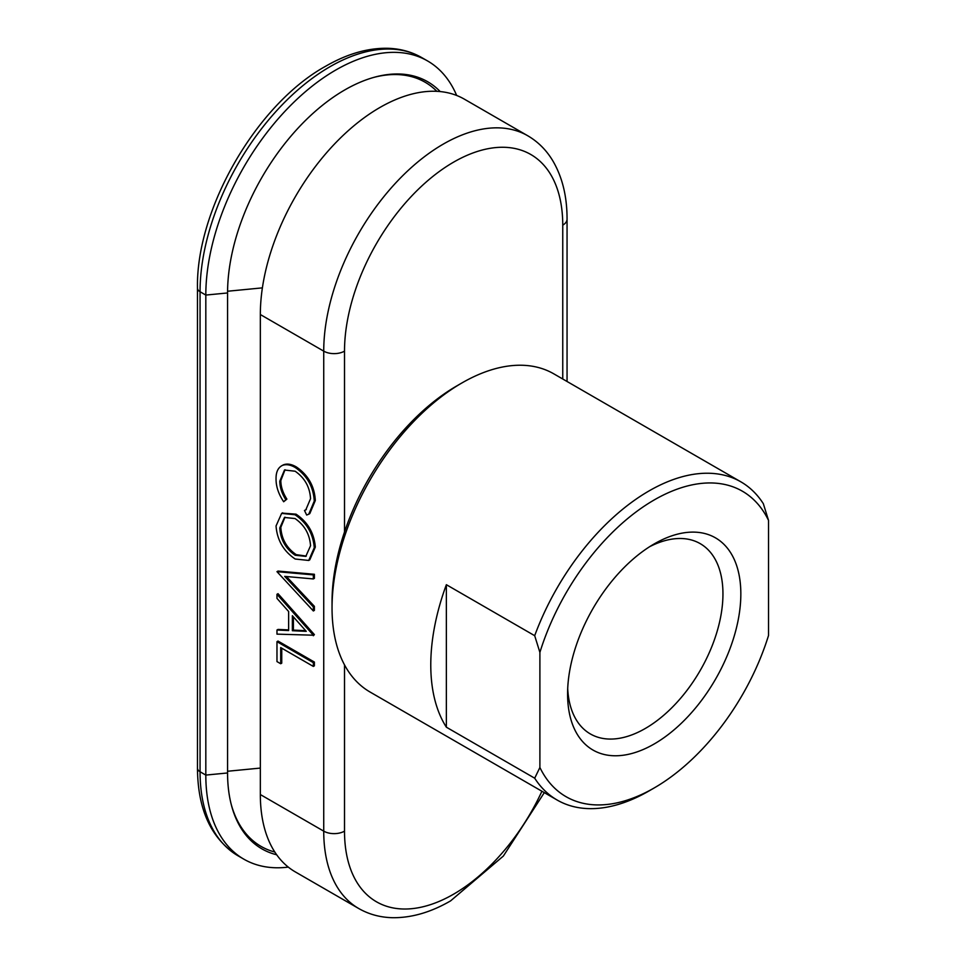 <?xml version="1.0" encoding="UTF-8"?>
<svg xmlns="http://www.w3.org/2000/svg" width="966" height="966" viewBox="0 0 966 966"><rect width="100%" height="100%" fill="white"/><g stroke="black" fill="none" stroke-linecap="round" stroke-linejoin="round"><path stroke-width="1.45" d="M456.664 95.465A183.721 106.067 120 0 0 427.588 60.955A183.721 106.067 120 0 0 335.721 70.059A183.721 106.067 120 0 0 205.818 295.065L205.818 775.082A183.721 106.067 120 0 0 243.867 859.185A183.721 106.067 120 0 0 288.291 867.106M440.182 91.577A165.766 95.706 120 0 0 374.579 77.183A165.766 95.706 120 0 0 344.777 89.935A165.766 95.706 120 0 0 227.565 292.964L227.565 772.969A165.766 95.706 120 0 0 231.417 805.161A165.766 95.706 120 0 0 276.674 854.777M231.152 804.147A164.063 94.716 120 0 0 274.815 852.036M260.337 794.547A169.014 97.578 120 0 0 295.342 871.924L358.736 908.523A169.014 97.578 120 0 1 323.731 831.146L260.337 794.547L260.337 314.53A169.014 97.578 120 0 1 379.843 107.528A169.014 97.578 120 0 1 464.356 99.16L527.75 135.759A169.014 97.578 120 0 0 443.237 144.127A169.014 97.578 120 0 0 323.731 351.141L260.337 314.53M281.746 648.186L281.746 663.147L280.708 663.739L276.976 661.589L276.976 641.665L278.015 641.062L314.385 662.06L314.385 665.828L313.346 666.431L280.708 647.582L280.708 663.739M276.976 630.025L288.629 630.544L288.629 611.514L276.976 598.389L276.976 594.283L313.346 635.205L276.976 634.131L276.976 630.025L278.015 629.434L288.629 629.904M276.976 594.283L278.015 593.679L314.385 634.602L313.346 635.737M286.431 576.533L314.385 606.334L314.385 610.367L313.346 610.971L276.976 571.667L278.015 571.063L314.385 574.287L314.385 578.332L313.346 578.936L284.68 576.376L313.346 606.926L314.385 606.334M304.483 510.483L305.799 509.867L310.545 498.71C309.869 487.069 304.725 477.892 295.125 471.215L284.499 470.031L279.778 481.201C279.826 487.287 281.843 493.457 285.839 499.712L283.666 501.752C278.582 494.157 276.034 486.598 276.047 479.076C275.914 472.096 278.039 467.544 282.398 465.431C286.153 463.982 290.476 464.706 295.367 467.592C307.164 475.731 313.467 486.9 314.276 501.1L308.758 514.202L306.669 515.035L304.483 510.483L306.319 509.541M285.03 469.754L280.816 480.609C280.865 486.695 282.881 492.853 286.878 499.108L283.666 501.752M283.436 464.827L281.384 465.926L283.436 464.827C287.192 463.39 291.515 464.103 296.417 466.989C308.202 475.127 314.505 486.296 315.314 500.509L309.796 513.598L308.758 514.202M315.314 547.094L309.76 559.857L308.722 560.461L295.173 559.012C283.485 551.079 277.109 540.054 276.047 525.963L281.637 513.393L295.004 514.757L296.043 514.166C307.719 522.038 314.143 533.015 315.314 547.094L314.276 547.698L308.722 560.461M282.169 513.115L296.043 514.166M436.874 91.335A164.063 94.716 120 0 0 373.564 77.461M279.778 481.201L280.816 480.609M285.839 499.712L286.878 499.108M295.367 467.592L296.417 466.989M314.276 501.1L315.314 500.509M295.004 514.757C306.681 522.63 313.105 533.618 314.276 547.698M295.016 518.537L284.463 517.462L279.778 527.955C280.478 539.535 285.61 548.64 295.185 555.245L305.811 556.38L310.545 545.73C309.7 534.174 304.519 525.106 295.016 518.537M284.994 517.184L280.816 527.364L279.778 527.955M280.816 527.364C281.517 538.943 286.648 548.036 296.224 554.653L295.185 555.245M296.224 554.653L306.307 556.066M313.346 606.926L313.346 610.971M276.976 571.667L313.346 574.891L314.385 574.287M313.346 574.891L313.346 578.936M313.346 635.205L314.385 634.602M292.36 615.704L292.36 630.713L306.258 631.341L292.36 615.704M293.398 616.876L293.398 630.122L292.36 630.713M293.398 630.122L305.654 630.665M276.976 641.665L313.346 662.664L314.385 662.06M313.346 662.664L313.346 666.431M534.693 635.7A183.721 106.067 -60 0 1 649.019 490.933A183.721 106.067 -60 0 1 740.874 481.841A183.721 106.067 -60 0 1 763.333 503.697L768.525 520.396L768.525 635.495A176.367 101.828 120 0 1 654.211 787.942L649.019 790.949A183.721 106.067 -60 0 1 557.153 800.041A183.721 106.067 -60 0 1 534.693 778.198L539.897 767.499L539.897 652.388L534.693 635.7L446.364 584.696A183.721 106.067 120 0 0 446.364 727.193L534.693 778.198M768.525 520.396A176.367 101.828 120 0 0 654.211 499.941A176.367 101.828 120 0 0 539.897 652.388M654.211 543.918L654.211 543.918A122.501 70.723 -60 0 1 740.837 593.933A122.501 70.723 -60 0 1 654.211 743.965A122.501 70.723 -60 0 1 567.585 693.95A122.501 70.723 -60 0 1 654.211 543.918L654.211 543.918M567.706 688.589A109.858 63.43 120 0 0 590.347 733.931A109.858 63.43 120 0 0 645.276 728.485A109.858 63.43 120 0 0 717.038 631.679A109.858 63.43 120 0 0 700.205 543.641A109.858 63.43 120 0 0 649.623 546.708M332.038 607.94L332.038 601.939A176.367 101.828 -60 0 1 456.749 385.941L461.941 382.934A183.721 106.067 120 0 0 461.941 382.934A183.721 106.067 120 0 0 332.038 607.94A183.721 106.067 120 0 0 370.087 692.042L557.153 800.041M740.874 481.841L553.808 373.842A183.721 106.067 120 0 0 461.953 382.934L456.749 385.941M539.897 767.499A176.367 101.828 120 0 0 654.211 787.942L649.019 790.949M446.364 727.193L446.364 584.696M227.565 292.964L205.818 295.065L200.059 291.732L200.059 771.749A183.721 106.067 120 0 0 238.107 855.852C211.276 838.995 197.728 809.762 197.475 768.151A8.815 5.096 180 0 0 200.059 771.749L205.818 775.082L227.565 772.969M262.39 287.868L227.578 291.237M344.512 664.874L344.512 831.146A154.319 89.101 120 0 0 453.634 894.154A154.319 89.101 120 0 0 541.914 791.251M344.512 831.146A14.695 8.489 180 0 1 323.731 831.146L323.731 351.141A14.695 8.489 180 0 0 344.512 351.141L344.512 531.976M197.475 288.134C195.917 209.344 256.545 104.34 325.554 66.292C347.144 53.83 367.961 47.841 387.982 48.3C400.383 48.698 411.661 51.814 421.816 57.634A183.721 106.067 120 0 0 329.961 66.726A183.721 106.067 120 0 0 200.059 291.732A8.815 5.096 180 0 1 197.475 288.134L197.475 768.151M527.75 135.759C538.086 141.797 546.478 150.201 552.902 160.96C562.381 177.176 567.102 196.569 567.054 219.137A14.695 8.489 0 0 1 562.755 225.138A154.319 89.101 120 0 0 453.634 162.131A154.319 89.101 120 0 0 344.512 351.141M562.755 225.138L562.755 379.01M260.337 768.079L227.565 771.254M238.107 855.852L243.867 859.185M544.305 792.627L503.358 856.057L450.591 900.88C430.86 912.315 411.516 917.929 392.546 917.7C380.242 917.422 368.964 914.367 358.736 908.523M421.816 57.634L427.588 60.955M567.054 219.137L567.054 381.498M282.676 512.801L281.637 513.393"/></g></svg>
